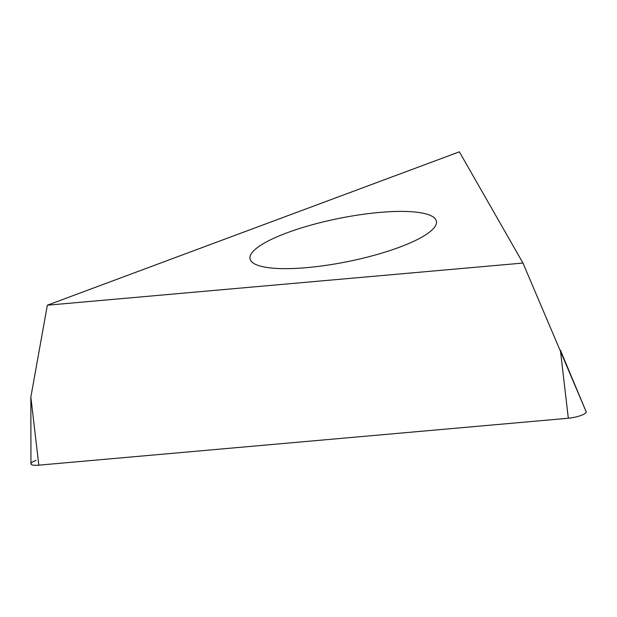 <?xml version="1.0" encoding="UTF-8"?>
<svg xmlns="http://www.w3.org/2000/svg" width="617" height="617" viewBox="0 0 617 617"><rect width="100%" height="100%" fill="white"/><g stroke="black" fill="none" stroke-linecap="round" stroke-linejoin="round"><path stroke-width="0.93" d="M47.355 305.199L459.364 151.836L522.969 263.05L47.355 305.199L30.85 397.039L30.95 463.807A13.111 3.039 -11.4 0 0 38.809 465.164L568.326 418.241A13.111 3.039 -11.4 0 0 586.15 411.709A13.111 3.039 -11.4 0 0 586.111 411.624A13.111 3.039 -11.4 0 1 568.326 418.241L560.375 350.117L586.111 411.624M429.139 232.416A95.049 22.027 -11.4 0 0 436.404 221.241A95.049 22.027 -11.4 0 0 359.626 214.809A95.049 22.027 -11.4 0 0 257.32 247.641A95.049 22.027 -11.4 0 0 250.055 258.816A95.049 22.027 -11.4 0 0 326.833 265.248A95.049 22.027 -11.4 0 0 429.139 232.416M522.969 263.05L586.15 411.709M36.064 460.367A13.111 3.039 -11.4 0 0 38.809 465.164L568.326 418.241M30.85 397.039L38.809 465.164"/></g></svg>
